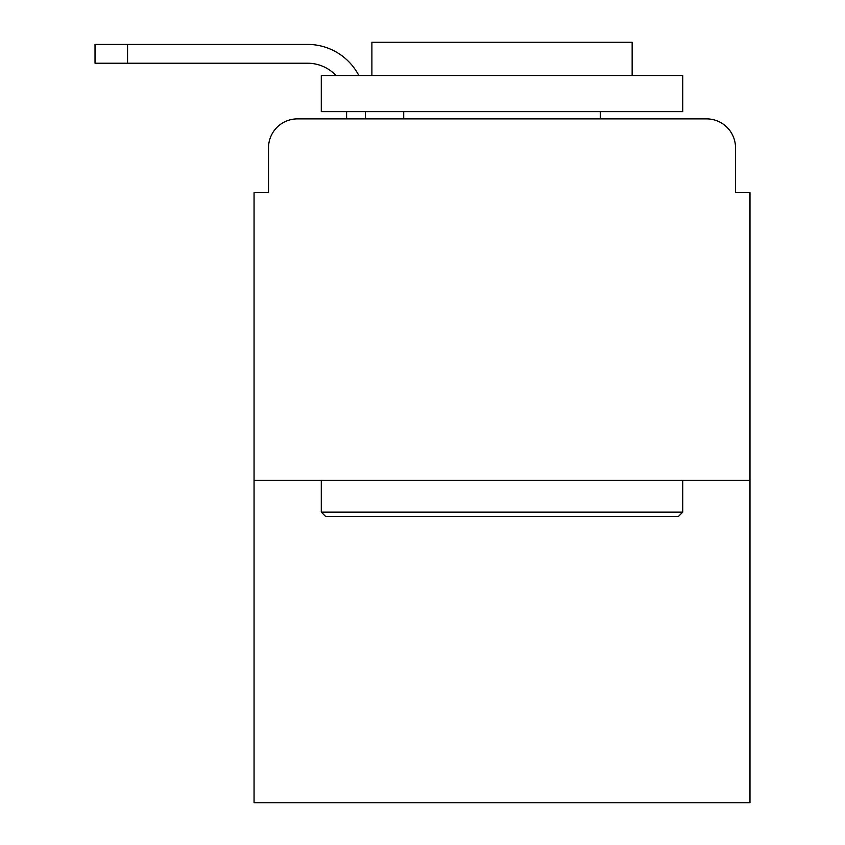 <?xml version="1.0" encoding="UTF-8"?>
<svg xmlns="http://www.w3.org/2000/svg" width="845" height="845" viewBox="0 0 845 845"><rect width="100%" height="100%" fill="white"/><g stroke="black" fill="none" stroke-linecap="round" stroke-linejoin="round"><path stroke-width="1.27" d="M268.52 147.79L268.52 192.618L268.52 147.79A28.92 28.92 0 0 1 297.44 118.881L346.598 118.881L346.598 111.646M749.98 480.33L254.06 480.33L254.06 802.75L749.98 802.75L749.98 192.618L735.52 192.618L735.52 147.79A28.92 28.92 0 0 0 706.6 118.881L297.44 118.881M254.06 480.33L254.06 192.618L268.52 192.618M365.389 111.646L365.389 118.881L389.249 118.881M614.79 118.881L706.6 118.881M735.52 192.618L735.52 147.79M307.559 63.217A39.039 39.039 0 0 1 335.993 75.501A39.039 39.039 0 0 0 307.559 63.217A39.039 39.039 0 0 1 335.993 75.501A39.039 39.039 0 0 0 307.559 63.217A39.039 39.039 0 0 1 335.993 75.501A39.039 39.039 0 0 0 307.559 63.217A39.039 39.039 0 0 1 335.993 75.501A39.039 39.039 0 0 0 307.559 63.217A39.039 39.039 0 0 1 335.993 75.501A39.039 39.039 0 0 0 307.559 63.217A39.039 39.039 0 0 1 335.993 75.501A39.039 39.039 0 0 0 307.559 63.217A39.039 39.039 0 0 1 335.993 75.501A39.039 39.039 0 0 0 307.559 63.217A39.039 39.039 0 0 1 335.993 75.501A39.039 39.039 0 0 0 307.559 63.217L95.02 63.217L95.02 44.415L307.559 44.415A57.83 57.83 0 0 1 358.829 75.501M127.553 63.217L127.553 44.415L307.559 44.415M678.408 516.475L325.631 516.475L321.29 512.144L682.749 512.144L678.408 516.475M321.29 75.501L682.749 75.501L682.749 111.646L321.29 111.646L321.29 75.501M632.144 75.501L632.144 42.25L371.895 42.25L371.895 75.501M321.29 480.33L321.29 512.144M682.749 480.33L682.749 512.144M403.709 111.646L403.709 118.881M600.341 111.646L600.341 118.881"/></g></svg>
